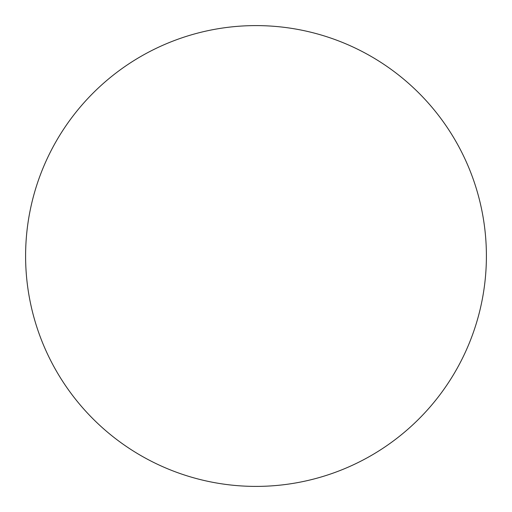 <?xml version="1.0" encoding="UTF-8"?>
<svg xmlns="http://www.w3.org/2000/svg" width="512" height="512" viewBox="0 0 512 512"><rect width="100%" height="100%" fill="white"/><g stroke="black" fill="none" stroke-linecap="round" stroke-linejoin="round"><path stroke-width="0.77" d="M25.6 256A230.4 230.4 0 0 0 256 486.4A230.4 230.4 0 0 0 486.4 256A230.4 230.4 0 0 0 256 25.6A230.4 230.4 0 0 0 25.6 256"/></g></svg>
